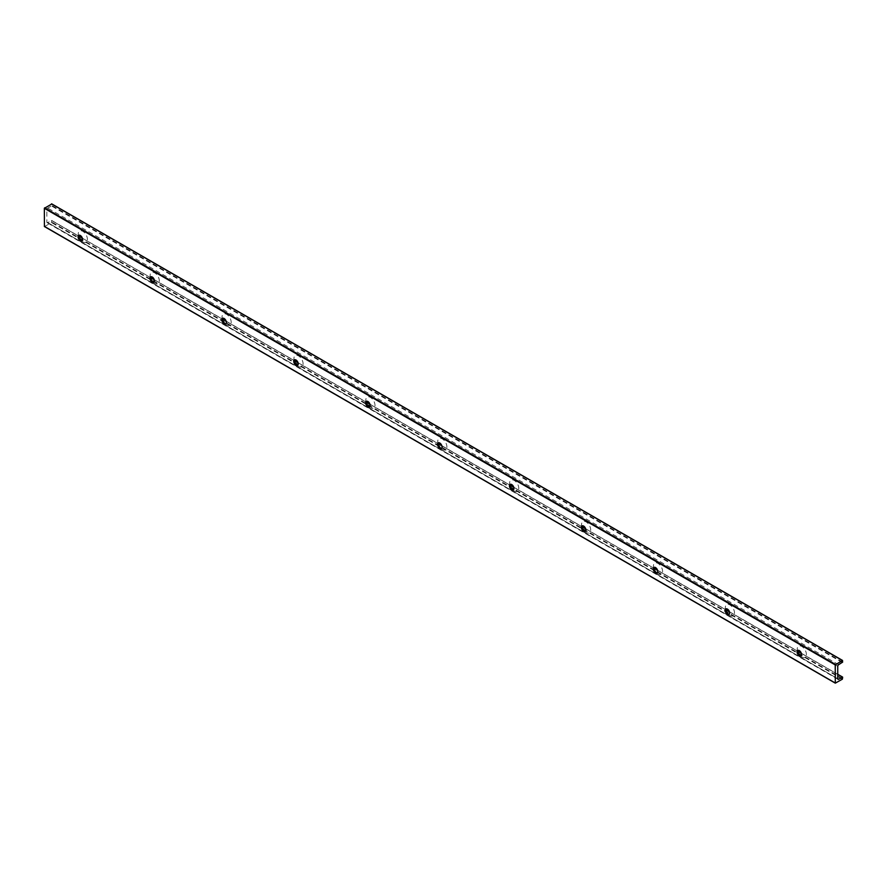 <?xml version="1.0" encoding="UTF-8"?>
<svg xmlns="http://www.w3.org/2000/svg" width="887" height="887" viewBox="0 0 887 887"><rect width="100%" height="100%" fill="white"/><g stroke="black" fill="none" stroke-linecap="round" stroke-linejoin="round"><path stroke-width="0.67" stroke-dasharray="4.43 3.33" d="M797.79 650.393A3.182 1.829 60 0 1 797.879 650.337A3.182 1.829 60 0 1 799.464 650.493A3.182 1.829 60 0 1 801.538 653.298A3.182 1.829 60 0 1 801.05 655.837A3.182 1.829 60 0 1 800.961 655.892M47.765 222.626L837.749 678.721L46.867 222.105A1.275 0.732 120 0 0 47.765 222.626L51.69 220.453L78.499 235.942M842.65 660.638L51.768 204.021L51.49 205.939L47.765 208.101A1.275 0.732 120 0 0 46.867 209.654L46.867 222.105M44.616 226.518L51.49 222.548L51.69 220.453M800.418 655.992A6.486 3.748 -120 0 0 801.804 657.034A6.486 3.748 -120 0 0 806.383 654.384A6.486 3.748 -120 0 0 801.804 646.446A6.486 3.748 -120 0 0 797.225 649.096A6.486 3.748 -120 0 0 797.435 650.814M801.804 657.034L799.464 655.681L801.804 657.034M728.526 614.48A6.486 3.748 -120 0 0 729.901 615.523A6.486 3.748 -120 0 0 734.491 612.873A6.486 3.748 -120 0 0 729.901 604.934A6.486 3.748 -120 0 0 725.322 607.584A6.486 3.748 -120 0 0 725.533 609.302M729.901 615.523L727.562 614.17L729.901 615.523M656.624 572.969A6.486 3.748 -120 0 0 658.01 574.011A6.486 3.748 -120 0 0 662.589 571.361A6.486 3.748 -120 0 0 658.01 563.422A6.486 3.748 -120 0 0 653.42 566.072A6.486 3.748 -120 0 0 653.63 567.791M658.01 574.011L655.67 572.658L658.01 574.011M584.721 531.457A6.486 3.748 -120 0 0 586.107 532.499A6.486 3.748 -120 0 0 590.687 529.849A6.486 3.748 -120 0 0 586.107 521.911A6.486 3.748 -120 0 0 581.528 524.561A6.486 3.748 -120 0 0 581.739 526.279M586.107 532.499L583.768 531.147L586.107 532.499M512.83 489.946A6.486 3.748 -120 0 0 514.205 490.988A6.486 3.748 -120 0 0 518.795 488.349A6.486 3.748 -120 0 0 514.205 480.41A6.486 3.748 -120 0 0 509.626 483.049A6.486 3.748 -120 0 0 509.837 484.768M514.205 490.988L511.877 489.646L514.205 490.988M440.928 448.434A6.486 3.748 -120 0 0 442.314 449.476A6.486 3.748 -120 0 0 446.893 446.837A6.486 3.748 -120 0 0 442.314 438.899A6.486 3.748 -120 0 0 437.723 441.538A6.486 3.748 -120 0 0 437.934 443.256M442.314 449.476L439.974 448.135L442.314 449.476M369.025 406.922A6.486 3.748 -120 0 0 370.411 407.965A6.486 3.748 -120 0 0 374.99 405.326A6.486 3.748 -120 0 0 370.411 397.387A6.486 3.748 -120 0 0 365.832 400.026A6.486 3.748 -120 0 0 366.043 401.744M370.411 407.965L368.072 406.623L370.411 407.965M297.134 365.411A6.486 3.748 -120 0 0 298.509 366.464A6.486 3.748 -120 0 0 303.099 363.814A6.486 3.748 -120 0 0 298.509 355.875A6.486 3.748 -120 0 0 293.93 358.525A6.486 3.748 -120 0 0 294.14 360.244M298.509 366.464L296.18 365.111L298.509 366.464M225.231 323.91A6.486 3.748 -120 0 0 226.617 324.952A6.486 3.748 -120 0 0 231.197 322.303A6.486 3.748 -120 0 0 226.617 314.364A6.486 3.748 -120 0 0 222.027 317.014A6.486 3.748 -120 0 0 222.238 318.732M226.617 324.952L224.278 323.6L226.617 324.952M153.329 282.399A6.486 3.748 -120 0 0 154.715 283.441A6.486 3.748 -120 0 0 159.294 280.791A6.486 3.748 -120 0 0 154.715 272.852A6.486 3.748 -120 0 0 150.136 275.502A6.486 3.748 -120 0 0 150.346 277.221M154.715 283.441L152.376 282.088L154.715 283.441M81.438 240.887A6.486 3.748 -120 0 0 82.813 241.929A6.486 3.748 -120 0 0 87.403 239.279A6.486 3.748 -120 0 0 82.813 231.341A6.486 3.748 -120 0 0 78.233 233.991A6.486 3.748 -120 0 0 78.444 235.709M82.813 241.929L80.484 240.577L82.813 241.929M78.799 235.288A3.182 1.829 60 0 1 78.888 235.232A3.182 1.829 60 0 1 80.484 235.388A3.182 1.829 60 0 1 82.558 238.193A3.182 1.829 60 0 1 82.07 240.732A3.182 1.829 60 0 1 81.97 240.787M725.888 608.881A3.182 1.829 60 0 1 725.976 608.826A3.182 1.829 60 0 1 727.562 608.981A3.182 1.829 60 0 1 729.646 611.786A3.182 1.829 60 0 1 729.158 614.325A3.182 1.829 60 0 1 729.059 614.381M653.996 567.37A3.182 1.829 60 0 1 654.085 567.314A3.182 1.829 60 0 1 655.67 567.469A3.182 1.829 60 0 1 657.744 570.274A3.182 1.829 60 0 1 657.256 572.825A3.182 1.829 60 0 1 657.167 572.869M582.094 525.858A3.182 1.829 60 0 1 582.182 525.803A3.182 1.829 60 0 1 583.768 525.958A3.182 1.829 60 0 1 585.841 528.763A3.182 1.829 60 0 1 585.353 531.313A3.182 1.829 60 0 1 585.265 531.357M510.191 484.346A3.182 1.829 60 0 1 510.28 484.291A3.182 1.829 60 0 1 511.877 484.457A3.182 1.829 60 0 1 513.95 487.251A3.182 1.829 60 0 1 513.462 489.801A3.182 1.829 60 0 1 513.362 489.846M438.3 442.846A3.182 1.829 60 0 1 438.389 442.779A3.182 1.829 60 0 1 439.974 442.946A3.182 1.829 60 0 1 442.048 445.74A3.182 1.829 60 0 1 441.56 448.29A3.182 1.829 60 0 1 441.471 448.334M366.398 401.334A3.182 1.829 60 0 1 366.486 401.279A3.182 1.829 60 0 1 368.072 401.434A3.182 1.829 60 0 1 370.145 404.228A3.182 1.829 60 0 1 369.657 406.778A3.182 1.829 60 0 1 369.569 406.823M294.495 359.823A3.182 1.829 60 0 1 294.584 359.767A3.182 1.829 60 0 1 296.18 359.922A3.182 1.829 60 0 1 298.254 362.716A3.182 1.829 60 0 1 297.766 365.267A3.182 1.829 60 0 1 297.666 365.311M222.604 318.311A3.182 1.829 60 0 1 222.692 318.256A3.182 1.829 60 0 1 224.278 318.411A3.182 1.829 60 0 1 226.351 321.216A3.182 1.829 60 0 1 225.863 323.755A3.182 1.829 60 0 1 225.775 323.81M150.701 276.799A3.182 1.829 60 0 1 150.79 276.744A3.182 1.829 60 0 1 152.376 276.899A3.182 1.829 60 0 1 154.449 279.704A3.182 1.829 60 0 1 153.961 282.243A3.182 1.829 60 0 1 153.872 282.299M837.749 666.27L46.867 209.654M842.384 679.165L51.49 222.548M842.65 678.699L51.768 222.083M842.65 677.247L51.768 220.63M837.749 674.419L801.36 653.409M797.535 651.191L729.469 611.897M725.633 609.679L657.566 570.385M653.73 568.168L585.664 528.874M581.839 526.667L513.773 487.362M509.936 485.156L441.87 445.851M438.034 443.644L369.968 404.339M366.143 402.133L298.076 362.838M294.24 360.621L226.174 321.327M222.338 319.109L154.271 279.815M150.446 277.598L82.38 238.304M78.544 236.086L51.49 220.475M842.65 662.09L51.768 205.474M842.384 662.556L51.49 205.939M838.647 664.707L47.765 208.101M838.015 679.298L47.133 222.692M82.325 238.148L150.402 277.443M154.227 279.66L222.304 318.954M226.13 321.161L294.196 360.466M298.021 362.672L366.098 401.977M369.923 404.184L438.001 443.489M441.826 445.695L509.892 485.001M513.717 487.207L581.794 526.512M585.62 528.719L653.697 568.024M657.522 570.23L725.588 609.524M729.413 611.742L797.491 651.036M801.316 653.253L837.749 674.286M78.233 236.685L78.233 233.991M797.225 651.79L797.225 649.096M725.322 610.278L725.322 607.584M653.42 568.767L653.42 566.072M581.528 527.255L581.528 524.561M509.626 485.754L509.626 483.049M437.723 444.243L437.723 441.538M365.832 402.731L365.832 400.026M293.93 361.22L293.93 358.525M222.027 319.708L222.027 317.014M150.136 278.196L150.136 275.502"/><path stroke-width="1.33" d="M799.287 650.592A3.182 1.829 60 0 1 801.36 653.397A3.182 1.829 60 0 1 800.872 655.948A3.182 1.829 60 0 1 797.701 654.107A3.182 1.829 60 0 1 797.701 650.437A3.182 1.829 60 0 1 799.287 650.592M800.961 655.892A3.182 1.829 60 0 1 799.464 655.681L799.464 655.681A3.182 1.829 60 0 1 797.225 651.79A3.182 1.829 60 0 1 797.79 650.393M837.749 678.721A1.275 0.732 120 0 0 838.647 679.242L837.749 678.721L837.749 666.27A1.275 0.732 120 0 1 838.647 664.707L842.65 662.09L842.384 660.482L835.232 664.917L835.31 683.145L842.384 679.165L842.65 677.247L838.647 679.242M51.768 204.021L44.35 208.301L44.428 226.54L835.232 682.979L44.35 226.362M797.435 650.814A6.486 3.748 -120 0 0 800.418 655.992M725.533 609.302A6.486 3.748 -120 0 0 728.526 614.48M653.63 567.791A6.486 3.748 -120 0 0 656.624 572.969M581.739 526.279A6.486 3.748 -120 0 0 584.721 531.457M509.837 484.768A6.486 3.748 -120 0 0 512.83 489.946M437.934 443.256A6.486 3.748 -120 0 0 440.928 448.434M366.043 401.744A6.486 3.748 -120 0 0 369.025 406.922M294.14 360.244A6.486 3.748 -120 0 0 297.134 365.411M222.238 318.732A6.486 3.748 -120 0 0 225.231 323.91M150.346 277.221A6.486 3.748 -120 0 0 153.329 282.399M78.444 235.709A6.486 3.748 -120 0 0 81.438 240.887M81.97 240.787A3.182 1.829 60 0 1 80.484 240.577L80.484 240.577A3.182 1.829 60 0 1 78.233 236.685A3.182 1.829 60 0 1 78.799 235.288M727.384 609.092A3.182 1.829 60 0 1 729.458 611.886A3.182 1.829 60 0 1 728.981 614.436A3.182 1.829 60 0 1 725.799 612.595A3.182 1.829 60 0 1 725.799 608.925A3.182 1.829 60 0 1 727.384 609.092M729.059 614.381A3.182 1.829 60 0 1 727.562 614.17L727.562 614.17A3.182 1.829 60 0 1 725.322 610.278A3.182 1.829 60 0 1 725.888 608.881M655.493 567.58A3.182 1.829 60 0 1 657.566 570.374A3.182 1.829 60 0 1 657.079 572.924A3.182 1.829 60 0 1 653.896 571.084A3.182 1.829 60 0 1 653.896 567.425A3.182 1.829 60 0 1 655.493 567.58M657.167 572.869A3.182 1.829 60 0 1 655.67 572.658L655.67 572.658A3.182 1.829 60 0 1 653.42 568.767A3.182 1.829 60 0 1 653.996 567.37M583.591 526.069A3.182 1.829 60 0 1 585.664 528.863A3.182 1.829 60 0 1 585.176 531.413A3.182 1.829 60 0 1 582.005 529.583A3.182 1.829 60 0 1 582.005 525.913A3.182 1.829 60 0 1 583.591 526.069M585.265 531.357A3.182 1.829 60 0 1 583.768 531.147L583.768 531.147A3.182 1.829 60 0 1 581.528 527.255A3.182 1.829 60 0 1 582.094 525.858M511.688 484.557A3.182 1.829 60 0 1 513.773 487.351A3.182 1.829 60 0 1 513.285 489.901A3.182 1.829 60 0 1 510.103 488.072A3.182 1.829 60 0 1 510.103 484.402A3.182 1.829 60 0 1 511.688 484.557M513.362 489.846A3.182 1.829 60 0 1 511.877 489.646L511.877 489.646A3.182 1.829 60 0 1 509.626 485.754A3.182 1.829 60 0 1 510.191 484.346M439.797 443.045A3.182 1.829 60 0 1 441.87 445.851A3.182 1.829 60 0 1 441.382 448.39A3.182 1.829 60 0 1 438.2 446.56A3.182 1.829 60 0 1 438.2 442.89A3.182 1.829 60 0 1 439.797 443.045M441.471 448.334A3.182 1.829 60 0 1 439.974 448.135L439.974 448.135A3.182 1.829 60 0 1 437.723 444.243A3.182 1.829 60 0 1 438.3 442.846M367.894 401.534A3.182 1.829 60 0 1 369.968 404.339A3.182 1.829 60 0 1 369.48 406.878A3.182 1.829 60 0 1 366.309 405.049A3.182 1.829 60 0 1 366.309 401.379A3.182 1.829 60 0 1 367.894 401.534M369.569 406.823A3.182 1.829 60 0 1 368.072 406.623L368.072 406.623A3.182 1.829 60 0 1 365.832 402.731A3.182 1.829 60 0 1 366.398 401.334M295.992 360.022A3.182 1.829 60 0 1 298.076 362.827A3.182 1.829 60 0 1 297.588 365.366A3.182 1.829 60 0 1 294.406 363.537A3.182 1.829 60 0 1 294.406 359.867A3.182 1.829 60 0 1 295.992 360.022M297.666 365.311A3.182 1.829 60 0 1 296.18 365.111L296.18 365.111A3.182 1.829 60 0 1 293.93 361.22A3.182 1.829 60 0 1 294.495 359.823M224.101 318.511A3.182 1.829 60 0 1 226.174 321.316A3.182 1.829 60 0 1 225.686 323.866A3.182 1.829 60 0 1 222.504 322.025A3.182 1.829 60 0 1 222.504 318.355A3.182 1.829 60 0 1 224.101 318.511M225.775 323.81A3.182 1.829 60 0 1 224.278 323.6L224.278 323.6A3.182 1.829 60 0 1 222.027 319.708A3.182 1.829 60 0 1 222.604 318.311M152.198 277.01A3.182 1.829 60 0 1 154.271 279.804A3.182 1.829 60 0 1 153.784 282.354A3.182 1.829 60 0 1 150.613 280.514A3.182 1.829 60 0 1 150.613 276.844A3.182 1.829 60 0 1 152.198 277.01M153.872 282.299A3.182 1.829 60 0 1 152.376 282.088L152.376 282.088A3.182 1.829 60 0 1 150.136 278.196A3.182 1.829 60 0 1 150.701 276.799M80.296 235.498A3.182 1.829 60 0 1 82.38 238.293A3.182 1.829 60 0 1 81.892 240.843A3.182 1.829 60 0 1 78.71 239.002A3.182 1.829 60 0 1 78.71 235.332A3.182 1.829 60 0 1 80.296 235.498M842.384 660.482L51.49 203.866M835.51 664.452L44.616 207.835M842.384 677.091L837.749 674.419M801.36 653.409L797.535 651.191M729.469 611.897L725.633 609.679M657.566 570.385L653.73 568.168M585.664 528.874L581.839 526.667M513.773 487.362L509.936 485.156M441.87 445.851L438.034 443.644M369.968 404.339L366.143 402.133M298.076 362.838L294.24 360.621M226.174 321.327L222.338 319.109M154.271 279.815L150.446 277.598M82.38 238.304L78.544 236.086M835.232 664.917L44.35 208.301M51.69 203.855L842.572 660.46M78.499 235.942L82.325 238.148M150.402 277.443L154.227 279.66M222.304 318.954L226.13 321.161M294.196 360.466L298.021 362.672M366.098 401.977L369.923 404.184M438.001 443.489L441.826 445.695M509.892 485.001L513.717 487.207M581.794 526.512L585.62 528.719M653.697 568.024L657.522 570.23M725.588 609.524L729.413 611.742M797.491 651.036L801.316 653.253M837.749 674.286L842.572 677.069M44.428 226.54L835.31 683.145"/></g></svg>

